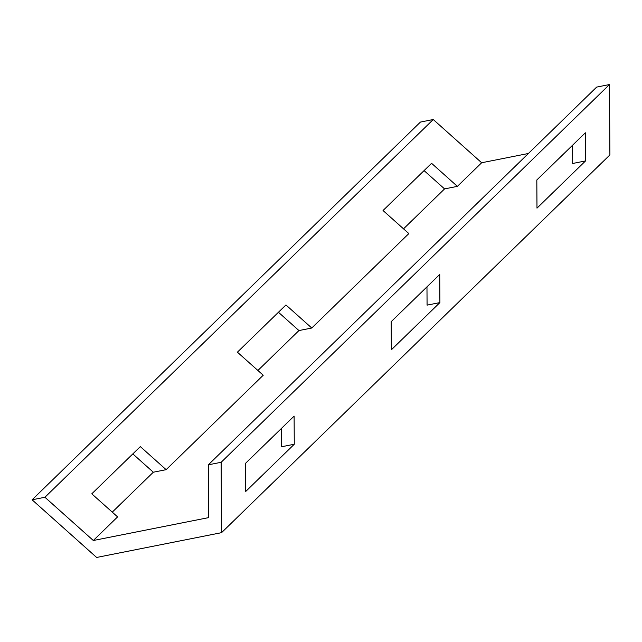 <?xml version="1.0" encoding="UTF-8"?>
<svg xmlns="http://www.w3.org/2000/svg" width="642" height="642" viewBox="0 0 642 642"><rect width="100%" height="100%" fill="white"/><g stroke="black" fill="none" stroke-linecap="round" stroke-linejoin="round"><path stroke-width="0.96" d="M44.924 497.261L32.1 499.805L96.629 557.457L221.562 532.659L221.145 462.288L208.329 464.832L208.642 517.612L93.323 540.5L44.924 497.261L433.254 119.516L420.438 122.068L32.1 499.805M221.562 532.659L609.9 154.923L609.483 84.543L221.145 462.288M609.483 84.543L596.659 87.095L208.329 464.832M528.414 153.478L481.661 162.755L433.254 119.516M278.443 312.253L298.939 330.566L311.763 328.022L285.947 304.958L237.404 352.177L263.22 375.233L166.134 469.671L140.325 446.607L91.782 493.826L117.59 516.89L93.323 540.5M439.898 302.591L391.355 349.802L391.195 321.658L439.73 274.439L439.898 302.591L427.074 305.135L426.97 286.854M257.899 370.482L298.939 330.566M403.521 228.833L444.561 188.909L424.073 170.603M112.27 512.131L153.31 472.215L132.822 453.91M481.661 162.755L457.385 186.365L431.576 163.309L383.033 210.52L408.842 233.584L311.763 328.022M585.528 160.933L536.985 208.152L536.816 180.001L585.36 132.79L585.528 160.933L572.704 163.477L572.592 145.204M294.277 444.24L245.734 491.459L245.565 463.307L294.108 416.088L294.277 444.24L281.453 446.784L281.34 428.503M457.385 186.365L444.561 188.909M166.134 469.671L153.31 472.215"/></g></svg>
